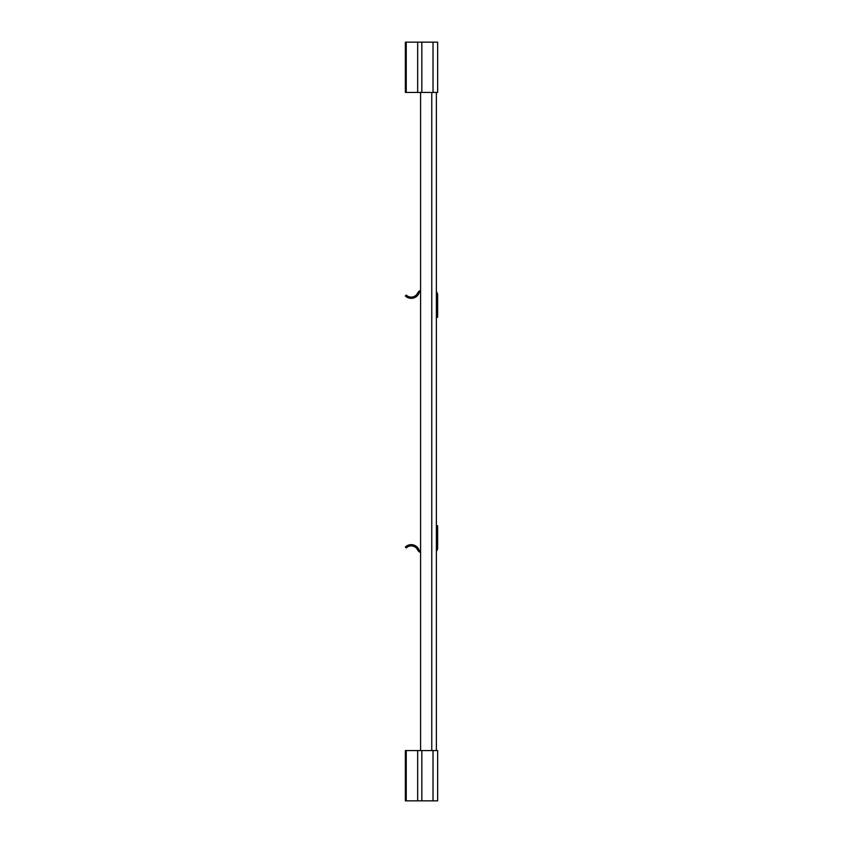 <?xml version="1.0" encoding="UTF-8"?>
<svg xmlns="http://www.w3.org/2000/svg" width="843" height="843" viewBox="0 0 843 843"><rect width="100%" height="100%" fill="white"/><g stroke="black" fill="none" stroke-linecap="round" stroke-linejoin="round"><path stroke-width="1.26" d="M420.583 290.561A4.615 4.615 0 0 0 417.664 293.016A7.092 7.092 0 0 1 406.242 295.05L405.367 295.956A8.388 8.388 0 0 0 419.445 291.636L420.583 291.636M436.379 317.326L437.633 317.326L437.633 294.997A4.615 4.615 0 0 0 436.379 291.836M420.583 552.439A4.615 4.615 0 0 1 417.664 549.984A7.092 7.092 0 0 0 406.242 547.95L405.367 547.044A8.388 8.388 0 0 1 419.445 551.364L420.583 551.364M436.379 525.674L437.633 525.674L437.633 548.003A4.615 4.615 0 0 1 436.379 551.164M406.242 92.445L405.367 92.445L405.367 42.15L437.633 42.15L437.633 92.445L406.242 92.445L406.242 42.15M406.242 750.555L405.367 750.555L405.367 800.85L437.633 800.85L437.633 750.555L406.242 750.555L406.242 800.85M436.379 750.555L436.379 92.445M420.583 750.555L420.583 92.445M433.028 92.445L433.028 42.15M421.837 92.445L421.837 42.15M417.664 92.445L417.664 42.15M433.028 750.555L433.028 800.85M421.837 750.555L421.837 800.85M417.664 750.555L417.664 800.85M431.774 750.555L431.774 92.445"/></g></svg>
